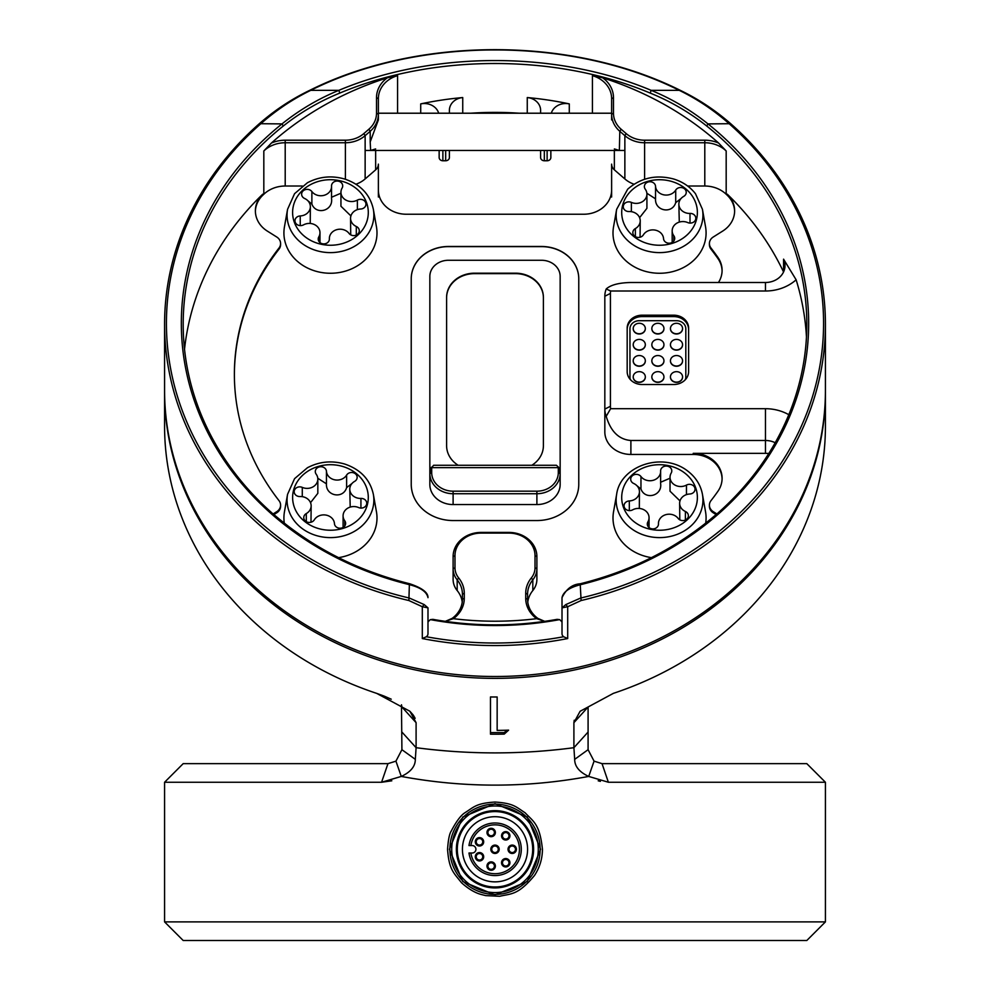 <?xml version="1.0" encoding="UTF-8"?>
<svg xmlns="http://www.w3.org/2000/svg" width="990" height="990" viewBox="0 0 990 990"><rect width="100%" height="100%" fill="white"/><g stroke="black" fill="none" stroke-linecap="round" stroke-linejoin="round"><path stroke-width="1.49" d="M686.887 93.691L680.291 90.35C698.383 99.05 715.188 110.162 730.694 123.7L729.89 122.995M729.147 122.352L727.935 121.312M705.647 104.68L704.917 104.21M338.196 77.95L333.061 79.98M303.732 93.369L302.247 94.149M297.087 96.971L296.418 97.342M296.406 97.354L294.872 98.22M290.627 100.733L289.983 101.129M284.241 104.754L283.573 105.2M278.722 108.479L277.423 109.383M277.25 109.506L275.826 110.521M272.584 112.909L269.676 115.125M415.119 718.356L414.55 717.181M414.055 716.339L413.016 714.805M412.917 714.669L409.897 711.29L416.097 722.675L416.097 747.698C468.703 754.627 521.297 754.627 573.903 747.698L573.903 722.675L580.103 711.29L613.367 693.359A330.425 286.16 0 0 0 825.425 426.183L825.425 392.213A330.425 286.16 180 0 1 495 678.373A330.425 286.16 180 0 1 164.575 392.213A330.425 286.16 180 0 1 164.575 391.273M391.248 699.2L384.256 696.143M384.033 696.057L376.633 693.359L409.835 711.228M574.225 720.25L573.903 722.675L588.085 707.021L588.085 749.69L594.062 761.149L602.044 763.649L806.813 763.649L825.425 782.261L608.429 782.261L588.716 776.432C526.235 788.015 463.766 788.015 401.284 776.432L381.571 782.261L391.817 780.801M164.575 426.183L164.575 392.213L164.575 426.183A330.425 286.16 0 0 0 376.633 693.359M825.425 391.273A330.425 286.16 180 0 1 825.425 392.213L825.425 426.183M497.153 696.985A330.425 286.16 180 0 1 490.471 696.96L490.471 734.184A330.425 286.16 0 0 0 504.232 734.11L508.6 730.15A330.425 286.16 180 0 1 497.153 730.397L497.153 696.985M540.614 849.284L527.249 817.035L495.025 803.67L462.763 817.022L449.386 849.284L462.763 881.546L495.025 894.886L527.249 881.533L540.614 849.284M598.195 780.801L600.386 781.37M608.38 782.261L602.044 763.649M164.575 782.261L183.187 763.649L387.956 763.649L381.571 782.261L164.575 782.261L164.575 921.888L825.425 921.888L825.425 782.261M542.446 849.284C542.371 858.837 539.711 867.587 534.452 875.531C517.82 895.455 511.261 893.487 499.653 896.297L485.731 895.616L481.227 894.49C480.942 894.341 472.601 892.832 461.464 882.696C453.692 872.697 449.014 869.938 447.554 849.284C448.21 839.891 449.411 833.852 451.18 831.179C456.229 821.477 460.808 815.327 464.929 812.74C474.222 806.838 476.215 803.286 495.025 802.036C513.798 803.311 515.79 806.838 525.121 812.778C533.127 821.477 539.736 823.494 542.446 849.284M401.915 732.043L416.097 747.698L415.33 759.355C415.317 766.409 410.627 772.101 401.284 776.432L395.938 761.149L401.915 749.69L401.47 704.793L401.915 707.021L416.097 722.675M594.062 761.149L588.716 776.432C579.36 772.101 574.683 766.409 574.67 759.355L573.903 747.698L588.085 732.043M825.425 921.888L806.813 940.5L183.187 940.5L164.575 921.888M387.956 763.649L395.938 761.149M401.915 749.69L415.33 759.355M574.67 759.355L588.085 749.69M506.979 730.212L504.232 732.6L504.232 734.11M504.232 732.6L490.471 732.6M427.989 607.86L427.989 633.687A4.653 4.034 180 0 1 426.368 636.743A328.569 284.551 0 0 0 563.632 636.743A4.653 4.034 180 0 1 562.011 633.687L562.011 597.663L562.011 607.86L565.797 604.593L580.635 598.047A328.569 284.551 0 0 0 729.37 123.899C713.951 110.274 697.245 99.087 679.251 90.338C571.453 36.469 418.547 36.469 310.749 90.338C292.755 99.087 276.049 110.274 260.63 123.899A328.569 284.551 0 0 0 409.365 598.047L424.203 604.593L427.989 607.86L422.309 606.721L408.882 600.534A330.425 286.16 180 0 1 164.575 324.262A330.425 286.16 180 0 1 259.306 123.7C274.812 110.162 291.617 99.05 309.709 90.35C418.176 36.11 571.824 36.11 680.291 90.35L651.148 90.338C671.566 98.715 690.513 109.902 707.986 123.899A313.681 271.656 180 0 1 718.653 513.798A313.681 271.656 180 0 1 580.635 584.657C569.436 587.491 563.236 591.822 562.011 597.663C566.268 588.963 572.331 584.335 580.189 583.791L580.128 584.038M408.882 600.534L409.365 584.657A313.681 271.656 180 0 1 271.347 513.798L279.526 519.267C316.874 549.945 360.311 571.453 409.811 583.791C422.124 587.961 428.187 592.577 427.989 597.663C426.764 591.822 420.564 587.491 409.365 584.657L409.872 584.038M445.376 621.324L452.158 618.379A28.859 24.985 0 0 0 462.417 599.259L462.417 594.198A28.859 24.985 0 0 0 457.182 579.843A22.399 19.404 180 0 1 453.111 568.693L453.111 556.603A27.918 24.181 180 0 1 481.041 532.422L508.959 532.422A27.918 24.181 180 0 1 536.889 556.603L536.889 568.693A22.399 19.404 180 0 1 532.818 579.843A28.859 24.985 0 0 0 527.583 594.198L527.583 599.259A28.859 24.985 0 0 0 537.842 618.379L544.624 621.324M273.091 513.971L276.755 511.657A9.306 8.056 0 0 0 280.591 505.135A9.306 8.056 0 0 0 278.994 500.631A260.618 225.708 180 0 1 234.383 374.344A260.618 225.708 180 0 1 278.994 248.044A9.306 8.056 0 0 0 280.591 243.54A9.306 8.056 0 0 0 276.755 237.018L267.275 231.054A28.859 24.985 180 0 1 255.383 210.833A28.859 24.985 180 0 1 262.746 194.164A311.813 270.035 0 0 0 184.524 349.297M452.158 618.379L453.358 618.676L445.253 621.336M279.526 519.267L272.683 513.6A311.813 270.035 0 0 1 183.187 324.262A311.813 270.035 0 0 1 283.276 126.015L282.014 123.899C299.487 109.902 318.433 98.715 338.852 90.338C433.274 50.626 556.726 50.626 651.148 90.338L650.22 93.085C556.293 53.646 433.707 53.646 339.78 93.085C319.461 101.314 300.626 112.291 283.276 126.015M544.748 621.336L536.642 618.676A30.715 26.606 180 0 1 525.715 598.331L525.715 593.27A30.715 26.606 180 0 1 531.296 577.987A20.543 17.783 0 0 0 535.021 567.765L535.021 555.675A26.062 22.572 0 0 0 508.959 533.103L481.041 533.103A26.062 22.572 0 0 0 454.979 555.675L454.979 567.765L453.111 568.693L453.111 579.398A22.399 19.404 0 0 0 457.182 590.547A28.859 24.985 180 0 1 462.243 602.081M527.757 602.081A28.859 24.985 180 0 1 532.818 590.547A22.399 19.404 0 0 0 536.889 579.398L536.889 568.693L535.021 567.765M709.434 505.692A9.306 8.056 0 0 0 709.409 506.261A9.306 8.056 0 0 0 713.245 512.783L716.166 514.614M722.081 478.875A28.859 24.985 0 0 0 693.235 454.447L693.235 453.333A28.859 24.985 180 0 1 722.094 478.318A28.859 24.985 180 0 1 717.923 491.275A260.618 225.708 180 0 1 711.006 500.631A9.306 8.056 0 0 0 709.409 505.135A9.306 8.056 0 0 0 713.245 511.657L716.909 513.971M775.195 442.74A19.553 16.929 0 0 0 765.468 440.488L630.89 440.488C618.936 439.56 610.706 431.504 606.214 416.332A26.062 22.572 180 0 1 604.828 409.08L604.828 431.875A26.062 22.572 0 0 0 630.89 454.447L693.235 454.447M722.081 270.913A28.859 24.985 0 0 0 717.923 258.526L717.923 257.412A28.859 24.985 180 0 1 722.094 270.357A28.859 24.985 180 0 1 718.455 282.497M709.434 244.097A9.306 8.056 0 0 0 709.409 244.654A9.306 8.056 0 0 0 711.006 249.171A260.618 225.708 180 0 1 717.923 258.526M734.617 211.39A28.859 24.985 0 0 0 727.254 195.278L727.254 194.164A28.859 24.985 180 0 1 734.617 210.833A28.859 24.985 180 0 1 722.725 231.054L713.245 237.018A9.306 8.056 0 0 0 709.409 243.54A9.306 8.056 0 0 0 711.006 248.044A260.618 225.708 180 0 1 717.923 257.412M718.616 143.055A311.813 270.035 0 0 0 602.687 77.814A29.787 25.79 180 0 1 613.491 97.701L613.491 113.256A26.062 22.572 0 0 0 621.126 129.22L626.175 133.588A26.062 22.572 0 0 0 644.601 140.196L704.793 140.196A30.715 26.606 180 0 1 718.616 143.055L726.177 150.963L726.177 194.25A311.813 270.035 180 0 1 727.254 195.278M726.177 194.25A28.859 24.985 0 0 0 704.793 186.021L704.793 142.746L644.601 142.746A27.918 24.181 180 0 1 624.863 135.655L619.802 131.286A27.918 24.181 180 0 1 611.622 114.184L611.622 98.629A27.918 24.181 0 0 0 592.428 75.661L602.687 77.814M687.654 186.021L704.793 186.021M634.033 184.227A27.918 24.181 180 0 1 624.863 178.942L614.357 169.847A9.306 8.056 180 0 1 611.622 164.142L611.622 190.055A27.918 24.181 0 0 1 583.704 214.236L406.296 214.236A27.918 24.181 0 0 1 378.378 190.055L378.378 197.035M387.313 77.814A311.813 270.035 0 0 0 271.384 143.055A30.715 26.606 180 0 1 285.207 140.196L345.399 140.196A26.062 22.572 0 0 0 363.825 133.588L368.874 129.22A26.062 22.572 0 0 0 376.509 113.256L376.509 97.701A29.787 25.79 180 0 1 387.313 77.814L397.572 75.661A27.918 24.181 0 0 0 378.378 98.629L378.378 114.184A27.918 24.181 180 0 1 370.198 131.286L365.137 135.655L365.137 178.942L375.643 169.847A9.306 8.056 180 0 0 378.378 164.142L378.378 190.055M365.137 178.942A27.918 24.181 180 0 1 355.967 184.227M363.825 133.588L365.137 135.655A27.918 24.181 180 0 1 345.399 142.746L285.207 142.746L285.207 186.021L302.346 186.021M285.207 186.021A28.859 24.985 0 0 0 263.823 194.25L263.823 150.963L271.384 143.055M262.746 194.164L262.746 195.278A311.813 270.035 180 0 1 263.823 194.25M262.746 195.278A28.859 24.985 0 0 0 255.383 211.39M234.383 374.901A260.618 225.708 180 0 1 278.994 249.171A9.306 8.056 0 0 0 280.591 244.654A9.306 8.056 0 0 0 280.566 244.097M273.834 514.614L276.755 512.783A9.306 8.056 0 0 0 280.591 506.261A9.306 8.056 0 0 0 280.566 505.692M578.766 278.722A37.236 32.249 0 0 0 541.542 246.485L448.458 246.485A37.236 32.249 0 0 0 411.234 278.722L411.234 484.271A41.889 36.271 0 0 0 453.111 520.554L536.889 520.554A41.889 36.271 0 0 0 578.766 484.271L578.766 278.722M706.724 126.015L707.986 123.899L730.694 123.7A330.425 286.16 180 0 1 825.425 324.262A330.425 286.16 180 0 1 581.118 600.534L580.189 583.791C629.689 571.453 673.126 549.945 710.474 519.267L717.317 513.6A311.813 270.035 0 0 0 806.813 324.262A311.813 270.035 0 0 0 706.724 126.015C689.374 112.291 670.539 101.314 650.22 93.085M806.466 337.058A311.813 270.035 0 0 0 796.133 279.799A42.818 37.076 180 0 1 765.468 291.01L610.607 291.01A20.481 17.733 0 0 0 610.422 293.436L610.422 406.284A20.481 17.733 0 0 0 610.607 408.697L765.468 408.697A42.818 37.076 180 0 1 788.807 414.699M604.828 431.875L604.828 296.22A26.062 22.572 180 0 1 606.214 288.969C610.706 284.91 618.936 282.744 630.89 282.497L765.468 282.497A19.553 16.929 0 0 0 785.008 265.567A19.553 16.929 0 0 0 783.56 259.157L796.133 279.799M783.548 271.99A311.813 270.035 0 0 0 727.254 194.164M551.306 113.219A14.887 12.895 180 0 1 569.287 103.888A311.813 270.035 0 0 0 527.262 97.552A14.887 12.895 180 0 1 540.614 110.385L540.614 113.219M519.404 113.219A311.813 270.035 0 0 0 470.596 113.219M449.386 113.219L449.386 110.385A14.887 12.895 180 0 1 462.738 97.552A311.813 270.035 0 0 0 420.713 103.888A14.887 12.895 180 0 1 438.694 113.219M768.735 453.568A19.553 16.929 0 0 0 765.468 453.333L693.235 453.333M272.683 513.6L271.347 513.798A313.681 271.656 180 0 1 282.014 123.899L259.306 123.7M454.979 567.765A20.543 17.783 0 0 0 458.704 577.987A30.715 26.606 180 0 1 464.285 593.27L464.285 598.331A30.715 26.606 180 0 1 453.358 618.676A297.223 257.4 0 0 0 536.642 618.676L537.842 618.379M611.622 119.914L611.622 114.184L613.491 113.256M611.622 197.035L611.622 190.055M376.509 113.256L378.378 114.184L378.378 119.914L370.198 141.917L370.631 150.455L375.643 148.933M285.207 140.196L285.207 142.746A28.859 24.985 0 0 0 263.823 150.963M726.177 150.963A28.859 24.985 0 0 0 704.793 142.746L704.793 140.196M614.357 148.933L619.369 150.455L619.802 131.286L621.126 129.22M164.575 324.262L164.575 390.345A330.425 286.16 0 0 0 495 676.504A330.425 286.16 0 0 0 825.425 390.345L825.425 324.262M581.118 600.534L567.691 606.721L562.011 607.86M563.632 636.743L567.691 638.55A330.425 286.16 180 0 1 422.309 638.55L426.368 636.743M562.011 622.19A9.306 8.056 0 0 0 559.548 619.629A308.385 267.065 180 0 1 430.452 619.629A9.306 8.056 0 0 0 427.989 622.19M540.614 150.455L540.614 157.534A3.725 3.23 180 0 0 544.327 160.764L547.124 160.764A3.725 3.23 180 0 0 550.848 157.534L550.848 150.455M449.386 150.455L449.386 157.534A3.725 3.23 180 0 1 445.673 160.764L442.877 160.764A3.725 3.23 180 0 1 439.152 157.534L439.152 150.455M558.298 472.638L558.298 467.651L431.702 467.651L431.702 472.638A21.409 18.538 0 0 0 453.111 491.176L536.889 491.176A21.409 18.538 0 0 0 558.298 472.638L560.154 473.567A23.265 20.147 180 0 1 536.889 493.725L453.111 493.725A23.265 20.147 180 0 1 429.846 473.567L429.846 276.396A18.612 16.125 0 0 1 448.458 260.271L541.542 260.271A18.612 16.125 0 0 1 560.154 276.396L560.154 481.944L560.154 473.567L558.595 467.243L556.405 465.275L433.595 465.275L431.702 467.651M531.84 465.275A27.918 24.181 0 0 0 543.399 445.673L543.399 297.359A27.918 24.181 0 0 0 515.481 273.178L474.519 273.178A27.918 24.181 0 0 0 446.601 297.359L446.601 445.673A27.918 24.181 0 0 0 458.16 465.275M560.154 481.944L560.154 484.419A23.265 20.147 0 0 1 536.889 504.566L453.111 504.566A23.265 20.147 0 0 1 429.846 484.419L429.846 473.567L431.702 472.638M559.548 619.629L557.085 619.356A306.516 265.444 180 0 1 432.915 619.356L430.452 619.629M431.405 467.243L429.846 473.567M642.065 315.191A14.887 12.895 0 0 0 627.177 328.098L627.177 371.621A14.887 12.895 0 0 0 642.065 384.516L673.707 384.516A14.887 12.895 0 0 0 688.607 371.621L688.607 328.098A14.887 12.895 0 0 0 673.707 315.191L642.065 315.191L642.065 316.59L673.707 316.59A14.887 12.895 180 0 1 688.607 329.484M422.309 638.55L422.309 606.721L424.203 604.593M567.691 638.55L567.691 606.721L565.797 604.593M717.317 513.6L709.644 520.171L718.653 513.798L717.317 513.6M627.177 329.484A14.887 12.895 180 0 1 642.065 316.59M606.214 288.969L610.607 291.01M610.607 408.697L606.214 416.332M543.399 297.817A27.918 24.181 0 0 0 515.481 273.636L474.519 273.636A27.918 24.181 0 0 0 446.601 297.817M578.766 278.858A37.236 32.249 0 0 0 541.542 246.621L448.458 246.621A37.236 32.249 0 0 0 411.234 278.858L411.234 484.271M685.389 511.471A10.704 9.269 180 0 1 679.635 503.267A10.704 9.269 180 0 1 689.758 494.01A5.581 4.839 180 0 0 695.042 489.171A5.581 4.839 180 0 0 692.146 484.939A5.581 4.839 180 0 0 686.466 485.088A10.704 9.269 180 0 1 675.576 485.385A10.704 9.269 180 0 1 670.032 477.267A10.704 9.269 180 0 1 671.183 473.071A5.581 4.839 180 0 0 671.789 470.894A5.581 4.839 180 0 0 666.196 466.055A5.581 4.839 180 0 0 660.615 470.894A5.581 4.839 180 0 0 660.627 471.092A10.704 9.269 180 0 1 660.627 471.475A10.704 9.269 180 0 1 652.979 480.36A10.704 9.269 180 0 1 640.963 476.549A5.581 4.839 180 0 0 634.689 474.557A5.581 4.839 180 0 0 630.704 479.185A5.581 4.839 180 0 0 633.699 483.479A10.704 9.269 180 0 1 639.441 491.683A10.704 9.269 180 0 1 629.318 500.94A5.581 4.839 180 0 0 624.034 505.779A5.581 4.839 180 0 0 626.93 510.011A5.581 4.839 180 0 0 632.622 509.862A10.704 9.269 180 0 1 643.512 509.565A10.704 9.269 180 0 1 649.056 517.683A10.704 9.269 180 0 1 647.905 521.879A5.581 4.839 180 0 0 647.299 524.057A5.581 4.839 180 0 0 652.88 528.895A5.581 4.839 180 0 0 658.461 524.057A5.581 4.839 180 0 0 658.461 523.859A10.704 9.269 180 0 1 658.449 523.475A10.704 9.269 180 0 1 666.109 514.59A10.704 9.269 180 0 1 678.125 518.401A5.581 4.839 180 0 0 684.387 520.394A5.581 4.839 180 0 0 688.384 515.765A5.581 4.839 180 0 0 685.389 511.471L685.389 520.047M616.646 494.332A43.399 37.583 0 0 0 659.538 537.607A43.399 37.583 0 0 0 702.442 494.332C700.722 485.286 696.057 477.712 688.434 471.611C662.941 450.834 620.26 465.993 616.646 494.332L613.54 511.842A46.542 40.305 0 0 0 651.432 557.642M705.697 523.141A46.542 40.305 0 0 0 705.548 511.842L702.442 494.332M639.317 508.452L639.441 491.683M660.627 471.475L660.627 483.627C662.384 495.817 645.27 500.445 640.963 489.085L636.805 485.595M670.032 478.22L660.701 482.217M670.032 477.267L670.032 491.213L679.994 500.915M679.635 503.267L679.796 519.837M675.712 190.092A10.704 9.269 180 0 1 663.956 194.869A10.704 9.269 180 0 1 655.541 186.306A5.581 4.839 180 0 0 649.811 181.739A5.581 4.839 180 0 0 644.379 186.565A5.581 4.839 180 0 0 645.245 189.164A10.704 9.269 180 0 1 646.916 194.127A10.704 9.269 180 0 1 631.373 202.393A5.581 4.839 180 0 0 623.255 206.712A5.581 4.839 180 0 0 629.071 211.551A10.704 9.269 180 0 1 640.233 220.807A10.704 9.269 180 0 1 635.37 228.566A5.581 4.839 180 0 0 632.845 232.625A5.581 4.839 180 0 0 637.09 237.315A5.581 4.839 180 0 0 643.376 234.865A10.704 9.269 180 0 1 655.133 230.101A10.704 9.269 180 0 1 663.548 238.652A5.581 4.839 180 0 0 669.277 243.218A5.581 4.839 180 0 0 674.71 238.392A5.581 4.839 180 0 0 673.843 235.793A10.704 9.269 180 0 1 672.173 230.831A10.704 9.269 180 0 1 687.716 222.564A5.581 4.839 180 0 0 695.822 218.246A5.581 4.839 180 0 0 690.005 213.419A10.704 9.269 180 0 1 678.855 204.15A10.704 9.269 180 0 1 683.706 196.391A5.581 4.839 180 0 0 686.243 192.345A5.581 4.839 180 0 0 681.986 187.642A5.581 4.839 180 0 0 675.712 190.092L675.712 202.641L681.108 198.47M616.646 209.335L613.54 226.846A46.542 40.305 0 0 0 659.538 273.265A46.542 40.305 0 0 0 705.548 226.846L702.442 209.335L695.5 193.755C690.03 186.751 682.778 181.851 673.745 179.029C656.135 174.376 640.777 177.767 627.672 189.201L616.646 209.335A43.399 37.583 0 0 0 659.538 252.611A43.399 37.583 0 0 0 702.442 209.335M678.855 204.15L679.288 222.094M640.06 237.241L640.233 220.807M639.602 217.676L646.916 208.346L646.916 194.127M675.712 202.641C672.21 214.422 654.687 211.006 655.541 198.842L646.866 193.26M304.611 198.483A10.704 9.269 180 0 1 310.365 206.7A10.704 9.269 180 0 1 300.242 215.944A5.581 4.839 180 0 0 294.958 220.782A5.581 4.839 180 0 0 297.854 225.015A5.581 4.839 180 0 0 303.534 224.866A10.704 9.269 180 0 1 314.424 224.569A10.704 9.269 180 0 1 319.968 232.687A10.704 9.269 180 0 1 318.817 236.882A5.581 4.839 180 0 0 318.211 239.073A5.581 4.839 180 0 0 323.804 243.899A5.581 4.839 180 0 0 329.385 239.073A5.581 4.839 180 0 0 329.373 238.862A10.704 9.269 180 0 1 329.373 238.479A10.704 9.269 180 0 1 337.021 229.593A10.704 9.269 180 0 1 349.037 233.405A5.581 4.839 180 0 0 355.311 235.41A5.581 4.839 180 0 0 359.296 230.769A5.581 4.839 180 0 0 356.301 226.487A10.704 9.269 180 0 1 350.559 218.27A10.704 9.269 180 0 1 360.682 209.014A5.581 4.839 180 0 0 365.966 204.188A5.581 4.839 180 0 0 363.07 199.943A5.581 4.839 180 0 0 357.378 200.104A10.704 9.269 180 0 1 346.488 200.388A10.704 9.269 180 0 1 340.944 192.27A10.704 9.269 180 0 1 342.094 188.075A5.581 4.839 180 0 0 342.701 185.897A5.581 4.839 180 0 0 337.12 181.059A5.581 4.839 180 0 0 331.539 185.897A5.581 4.839 180 0 0 331.539 186.095A10.704 9.269 180 0 1 331.551 186.479A10.704 9.269 180 0 1 323.891 195.364A10.704 9.269 180 0 1 311.875 191.553A5.581 4.839 180 0 0 305.613 189.56A5.581 4.839 180 0 0 301.616 194.189A5.581 4.839 180 0 0 304.611 198.483M287.558 209.335L284.452 226.846A46.542 40.305 0 0 0 299.178 262.796A46.542 40.305 0 0 0 352.477 268.463A46.542 40.305 0 0 0 376.46 226.846L373.354 209.335C370.062 194.486 360.496 184.388 344.668 179.029C331.613 175.304 319.188 176.554 307.395 182.766L294.562 193.681L287.558 209.335A43.399 37.583 0 0 0 301.282 242.859A43.399 37.583 0 0 0 350.992 248.144A43.399 37.583 0 0 0 373.354 209.335M331.551 186.479L331.539 198.631C333.296 210.821 316.181 215.449 311.875 204.088L307.717 200.599M340.944 193.223L331.625 197.22M340.944 192.27L340.944 206.229L350.906 215.919M350.559 218.27L350.72 234.853M310.229 223.455L310.365 206.7M314.288 519.861A10.704 9.269 180 0 1 326.044 515.097A10.704 9.269 180 0 1 334.459 523.648A5.581 4.839 180 0 0 340.189 528.215A5.581 4.839 180 0 0 345.621 523.388A5.581 4.839 180 0 0 344.755 520.789A10.704 9.269 180 0 1 343.085 515.827A10.704 9.269 180 0 1 358.628 507.561A5.581 4.839 180 0 0 366.746 503.242A5.581 4.839 180 0 0 360.929 498.416A10.704 9.269 180 0 1 349.767 489.147A10.704 9.269 180 0 1 354.63 481.388A5.581 4.839 180 0 0 357.155 477.329A5.581 4.839 180 0 0 352.91 472.638A5.581 4.839 180 0 0 346.624 475.089A10.704 9.269 180 0 1 334.868 479.853A10.704 9.269 180 0 1 326.453 471.302A5.581 4.839 180 0 0 320.723 466.736A5.581 4.839 180 0 0 315.29 471.562A5.581 4.839 180 0 0 316.156 474.161A10.704 9.269 180 0 1 317.827 479.123A10.704 9.269 180 0 1 302.284 487.389A5.581 4.839 180 0 0 294.178 491.708A5.581 4.839 180 0 0 299.995 496.535A10.704 9.269 180 0 1 311.145 505.803A10.704 9.269 180 0 1 306.294 513.562A5.581 4.839 180 0 0 303.757 517.621A5.581 4.839 180 0 0 308.014 522.312A5.581 4.839 180 0 0 314.288 519.861M338.568 557.642A46.542 40.305 0 0 0 364.914 545.044A46.542 40.305 0 0 0 376.46 511.842L373.354 494.332C370.062 479.482 360.496 469.371 344.668 464.025C331.613 460.3 319.188 461.55 307.395 467.763L294.562 478.665L287.558 494.332A43.399 37.583 0 0 0 311.788 533.957A43.399 37.583 0 0 0 362.588 525.294A43.399 37.583 0 0 0 373.354 494.332M287.558 494.332L284.452 511.842A46.542 40.305 0 0 0 284.303 523.141M310.984 522.237L311.145 505.803M310.514 502.673L317.827 493.342L317.827 479.123M352.019 483.454L346.624 487.625C343.122 499.418 325.611 496.002 326.453 483.838L317.778 478.257M349.767 489.147L350.213 507.09M540.144 849.284A45.144 45.144 0 0 1 472.428 888.377A45.144 45.144 0 0 1 472.428 810.191A45.144 45.144 0 0 1 540.144 849.284M538.288 849.284A43.288 43.288 0 0 0 473.356 811.8A43.288 43.288 0 0 0 473.356 886.768A43.288 43.288 0 0 0 538.288 849.284M533.622 849.284A38.622 38.622 0 0 1 475.683 882.734A38.622 38.622 0 0 1 475.683 815.834A38.622 38.622 0 0 1 533.622 849.284M532.694 849.284A37.694 37.694 0 0 1 476.153 881.929A37.694 37.694 0 0 1 476.153 816.639A37.694 37.694 0 0 1 532.694 849.284M527.583 849.284A32.583 32.583 0 0 1 478.714 877.499A32.583 32.583 0 0 1 478.714 821.069A32.583 32.583 0 0 1 527.583 849.284M472.193 845.559L468.975 845.559A26.297 26.297 0 0 1 509.207 827.157A26.297 26.297 0 0 1 509.207 871.41A26.297 26.297 0 0 1 468.975 853.009L472.193 853.009A3.725 3.725 0 0 0 475.918 849.284A3.725 3.725 0 0 0 472.193 845.559M502.475 835.82A3.255 3.255 0 0 0 507.363 838.641A3.255 3.255 0 0 0 507.363 832.998A3.255 3.255 0 0 0 502.475 835.82M508.959 849.284A3.255 3.255 0 0 0 513.847 852.105A3.255 3.255 0 0 0 513.847 846.462A3.255 3.255 0 0 0 508.959 849.284M502.475 862.748A3.255 3.255 0 0 0 507.363 865.569A3.255 3.255 0 0 0 507.363 859.926A3.255 3.255 0 0 0 502.475 862.748M491.745 849.284A3.255 3.255 0 0 0 496.634 852.105A3.255 3.255 0 0 0 496.634 846.462A3.255 3.255 0 0 0 491.745 849.284M487.909 832.491A3.255 3.255 0 0 0 492.797 835.312A3.255 3.255 0 0 0 492.797 829.67A3.255 3.255 0 0 0 487.909 832.491M476.227 841.809A3.255 3.255 0 0 0 481.115 844.631A3.255 3.255 0 0 0 481.115 838.988A3.255 3.255 0 0 0 476.227 841.809M476.227 856.758A3.255 3.255 0 0 0 481.115 859.58A3.255 3.255 0 0 0 481.115 853.937A3.255 3.255 0 0 0 476.227 856.758M487.909 866.077A3.255 3.255 0 0 0 492.797 868.886A3.255 3.255 0 0 0 492.797 863.255A3.255 3.255 0 0 0 487.909 866.077M501.546 835.82A4.183 4.183 0 0 1 507.833 832.194A4.183 4.183 0 0 1 507.833 839.446A4.183 4.183 0 0 1 501.546 835.82M508.031 849.284A4.183 4.183 0 0 1 514.317 845.658A4.183 4.183 0 0 1 514.317 852.91A4.183 4.183 0 0 1 508.031 849.284M501.546 862.748A4.183 4.183 0 0 1 507.833 859.122A4.183 4.183 0 0 1 507.833 866.374A4.183 4.183 0 0 1 501.546 862.748M490.817 849.284A4.183 4.183 0 0 1 497.091 845.658A4.183 4.183 0 0 1 497.091 852.91A4.183 4.183 0 0 1 490.817 849.284M486.981 832.491A4.183 4.183 0 0 1 493.268 828.865A4.183 4.183 0 0 1 493.268 836.117A4.183 4.183 0 0 1 486.981 832.491M475.299 841.809A4.183 4.183 0 0 1 481.586 838.184A4.183 4.183 0 0 1 481.586 845.435A4.183 4.183 0 0 1 475.299 841.809M475.299 856.758A4.183 4.183 0 0 1 481.586 853.133A4.183 4.183 0 0 1 481.586 860.384A4.183 4.183 0 0 1 475.299 856.758M486.981 866.077A4.183 4.183 0 0 1 493.268 862.438A4.183 4.183 0 0 1 493.268 869.703A4.183 4.183 0 0 1 486.981 866.077M470.856 845.559A24.428 24.428 0 0 1 508.278 828.779A24.428 24.428 0 0 1 508.278 869.789A24.428 24.428 0 0 1 470.856 853.009M682.555 360.768A6.051 5.235 -0 0 0 676.504 355.534A6.051 5.235 -0 0 0 670.453 360.768A6.051 5.235 -0 0 0 676.504 366.015A6.051 5.235 -0 0 0 682.555 360.768L682.555 361.004A6.051 5.235 -0 0 0 682.555 360.892M670.453 360.892A6.051 5.235 -0 0 0 670.453 361.004A6.051 5.235 -0 0 0 676.504 366.25A6.051 5.235 -0 0 0 682.555 361.004M682.555 344.656A6.051 5.235 -0 0 0 676.504 339.409A6.051 5.235 -0 0 0 670.453 344.656A6.051 5.235 -0 0 0 676.504 349.891A6.051 5.235 -0 0 0 682.555 344.656L682.555 344.879A6.051 5.235 -0 0 0 682.555 344.768M670.453 344.768A6.051 5.235 -0 0 0 670.453 344.879A6.051 5.235 -0 0 0 676.504 350.126A6.051 5.235 -0 0 0 682.555 344.879M663.943 376.893A6.051 5.235 -0 0 0 657.892 371.658A6.051 5.235 -0 0 0 651.841 376.893A6.051 5.235 -0 0 0 657.892 382.14A6.051 5.235 -0 0 0 663.943 376.893L663.943 377.128A6.051 5.235 -0 0 0 663.931 377.017M651.841 377.017A6.051 5.235 -0 0 0 651.841 377.128A6.051 5.235 -0 0 0 657.892 382.363A6.051 5.235 -0 0 0 663.943 377.128M663.943 328.532A6.051 5.235 -0 0 0 657.892 323.285A6.051 5.235 -0 0 0 651.841 328.532A6.051 5.235 -0 0 0 657.892 333.766A6.051 5.235 -0 0 0 663.943 328.532L663.943 328.767A6.051 5.235 -0 0 0 663.931 328.643M651.841 328.643A6.051 5.235 -0 0 0 651.841 328.767A6.051 5.235 -0 0 0 657.892 334.001A6.051 5.235 -0 0 0 663.943 328.767M645.319 360.768A6.051 5.235 -0 0 0 639.268 355.534A6.051 5.235 -0 0 0 633.216 360.768A6.051 5.235 -0 0 0 639.268 366.015A6.051 5.235 -0 0 0 645.319 360.768L645.319 361.004A6.051 5.235 -0 0 0 645.319 360.892M633.229 360.892A6.051 5.235 -0 0 0 633.216 361.004A6.051 5.235 -0 0 0 639.268 366.25A6.051 5.235 -0 0 0 645.319 361.004M645.319 344.656A6.051 5.235 -0 0 0 639.268 339.409A6.051 5.235 -0 0 0 633.216 344.656A6.051 5.235 -0 0 0 639.268 349.891A6.051 5.235 -0 0 0 645.319 344.656L645.319 344.879A6.051 5.235 -0 0 0 645.319 344.768M633.229 344.768A6.051 5.235 -0 0 0 633.216 344.879A6.051 5.235 -0 0 0 639.268 350.126A6.051 5.235 -0 0 0 645.319 344.879M663.943 360.768A6.051 5.235 -0 0 0 657.892 355.534A6.051 5.235 -0 0 0 651.841 360.768A6.051 5.235 -0 0 0 657.892 366.015A6.051 5.235 -0 0 0 663.943 360.768L663.943 361.004A6.051 5.235 -0 0 0 663.931 360.892M651.841 360.892A6.051 5.235 -0 0 0 651.841 361.004A6.051 5.235 -0 0 0 657.892 366.25A6.051 5.235 -0 0 0 663.943 361.004M685.81 377.178L685.81 377.128A9.306 8.056 -0 0 1 685.327 379.69A9.306 8.056 -0 0 0 685.81 377.178L685.81 328.804M629.962 377.178A9.306 8.056 -0 0 0 630.42 379.665A9.306 8.056 -0 0 1 629.962 377.128L629.962 328.804M685.81 377.128L685.81 328.767A9.306 8.056 -0 0 0 676.504 320.698L639.268 320.698A9.306 8.056 -0 0 0 629.962 328.767L629.962 377.128M670.453 377.017A6.051 5.235 -0 0 0 670.453 377.128A6.051 5.235 -0 0 0 676.504 382.363A6.051 5.235 -0 0 0 682.555 377.128A6.051 5.235 -0 0 0 682.555 377.017M633.229 377.017A6.051 5.235 -0 0 0 633.216 377.128A6.051 5.235 -0 0 0 639.268 382.363A6.051 5.235 -0 0 0 645.319 377.128A6.051 5.235 -0 0 0 645.319 377.017M670.453 328.643A6.051 5.235 -0 0 0 670.453 328.767A6.051 5.235 -0 0 0 676.504 334.001A6.051 5.235 -0 0 0 682.555 328.767A6.051 5.235 -0 0 0 682.555 328.643M651.841 344.768A6.051 5.235 -0 0 0 651.841 344.879A6.051 5.235 -0 0 0 657.892 350.126A6.051 5.235 -0 0 0 663.943 344.879A6.051 5.235 -0 0 0 663.931 344.768M633.229 328.643A6.051 5.235 -0 0 0 633.216 328.767A6.051 5.235 -0 0 0 639.268 334.001A6.051 5.235 -0 0 0 645.319 328.767A6.051 5.235 -0 0 0 645.319 328.643M645.319 328.532A6.051 5.235 -0 0 0 639.268 323.285A6.051 5.235 -0 0 0 633.216 328.532A6.051 5.235 -0 0 0 639.268 333.766A6.051 5.235 -0 0 0 645.319 328.532L645.319 328.767M663.943 344.656A6.051 5.235 -0 0 0 657.892 339.409A6.051 5.235 -0 0 0 651.841 344.656A6.051 5.235 -0 0 0 657.892 349.891A6.051 5.235 -0 0 0 663.943 344.656L663.943 344.879M682.555 328.532A6.051 5.235 -0 0 0 676.504 323.285A6.051 5.235 -0 0 0 670.453 328.532A6.051 5.235 -0 0 0 676.504 333.766A6.051 5.235 -0 0 0 682.555 328.532L682.555 328.767M645.319 376.893A6.051 5.235 -0 0 0 639.268 371.658A6.051 5.235 -0 0 0 633.216 376.893A6.051 5.235 -0 0 0 639.268 382.14A6.051 5.235 -0 0 0 645.319 376.893L645.319 377.128M682.555 376.893A6.051 5.235 -0 0 0 676.504 371.658A6.051 5.235 -0 0 0 670.453 376.893A6.051 5.235 -0 0 0 676.504 382.14A6.051 5.235 -0 0 0 682.555 376.893L682.555 377.128M783.56 271.99L783.56 259.157M592.428 113.219L592.428 75.661M569.287 103.888L569.287 113.219M527.262 97.552L527.262 113.219M462.738 97.552L462.738 113.219M420.713 103.888L420.713 113.219M397.572 75.661L397.572 113.219M711.006 248.044L711.006 249.171M457.182 590.547L457.182 579.843L458.704 577.987M345.399 179.252L345.399 140.196M644.601 140.196L644.601 179.252M624.863 178.942L624.863 135.655L626.175 133.588M614.357 150.455L614.357 169.847M370.198 141.917L370.198 131.286L368.874 129.22M375.643 169.847L375.643 150.455M544.327 150.455L544.327 160.764M547.124 150.455L547.124 160.764M445.673 150.455L445.673 160.764M442.877 150.455L442.877 160.764M532.818 590.547L532.818 579.843L531.296 577.987M453.111 504.566L453.111 491.176M536.889 504.566L536.889 491.176M713.245 511.657L713.245 512.783M278.994 248.044L278.994 249.171M276.755 511.657L276.755 512.783M309.709 90.35L338.852 90.338L339.78 93.085M462.417 599.259L464.285 598.331M462.417 594.198L464.285 593.27M453.111 556.603L454.979 555.675M481.041 532.422L481.041 533.103M508.959 532.422L508.959 533.103M536.889 556.603L535.021 555.675M527.583 594.198L525.715 593.27M527.583 599.259L525.715 598.331M765.468 453.333L765.468 408.697M630.89 440.488L630.89 454.447M611.622 98.629L613.491 97.701M376.509 97.701L378.378 98.629M673.707 316.59L673.707 315.191M765.468 282.497L765.468 291.01M604.828 409.08L610.422 406.284M604.828 296.22L610.422 293.436M684.981 473.22A37.843 32.769 0 0 0 622.562 490.533A37.843 32.769 0 0 0 671.084 528.685A37.843 32.769 0 0 0 684.981 473.22M647.905 526.247L647.905 521.879M629.318 510.605L629.318 500.94M640.963 489.085L640.963 476.549M686.466 494.616L686.466 485.088M631.533 190.451A37.843 32.769 0 0 0 651.519 244.505A37.843 32.769 0 0 0 695.574 202.48A37.843 32.769 0 0 0 631.533 190.451M690.005 223.084L690.005 213.419M673.843 240.978L673.843 235.793M635.37 236.672L635.37 228.566M631.373 211.674L631.373 202.393M655.541 198.842L655.541 186.306M305.019 236.746A37.843 32.769 0 0 0 367.439 219.421A37.843 32.769 0 0 0 318.916 181.269A37.843 32.769 0 0 0 305.019 236.746M311.875 204.088L311.875 191.553M357.378 209.633L357.378 200.104M356.301 235.051L356.301 226.487M318.817 241.251L318.817 236.882M300.242 225.609L300.242 215.944M358.467 519.503A37.843 32.769 0 0 0 338.481 465.449A37.843 32.769 0 0 0 294.426 507.474A37.843 32.769 0 0 0 358.467 519.503M306.294 521.668L306.294 513.562M302.284 496.671L302.284 487.389M326.453 483.838L326.453 471.302M346.624 487.625L346.624 475.089M360.929 508.08L360.929 498.416M344.755 525.975L344.755 520.789M709.409 505.135L709.409 506.261M709.409 243.54L709.409 244.654M280.591 243.54L280.591 244.654M280.591 505.135L280.591 506.261M365.137 150.455L624.863 150.455M378.378 113.219L611.622 113.219M658.449 524.403L658.449 523.475M649.056 527.583L649.056 517.683M672.173 242.439L672.173 230.831M329.373 239.419L329.373 238.479M319.968 242.587L319.968 232.687M343.085 527.435L343.085 515.827"/></g></svg>

